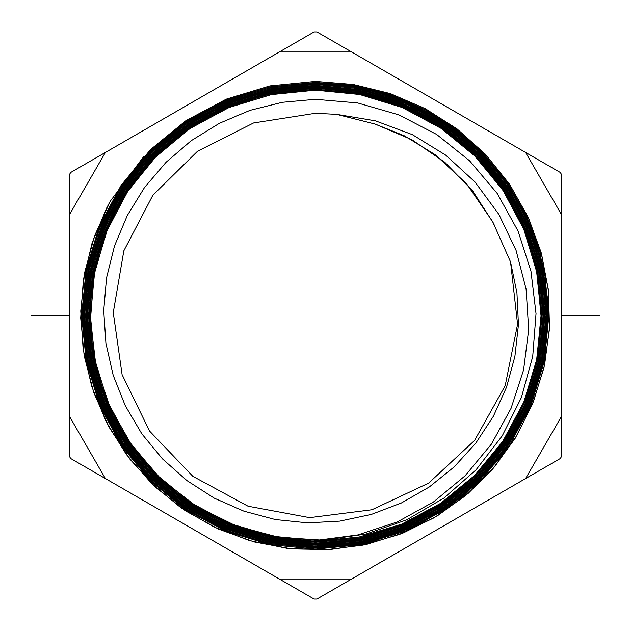 <?xml version="1.0" encoding="UTF-8"?>
<svg xmlns="http://www.w3.org/2000/svg" width="631" height="631" viewBox="0 0 631 631"><rect width="100%" height="100%" fill="white"/><g stroke="black" fill="none" stroke-linecap="round" stroke-linejoin="round"><path stroke-width="0.95" d="M351.633 579.013L316.912 599.056L314.088 599.056L279.367 579.013L351.633 579.013L560.367 458.5L561.771 456.055L561.771 174.945L560.367 172.5L525.639 152.45L561.771 215.037M561.771 415.963L525.639 478.55M105.361 478.55L70.633 458.5L69.229 456.055L69.229 415.963L105.361 478.55L279.367 579.013M69.229 215.037L69.229 174.945L70.633 172.5L105.361 152.45L69.229 215.037L69.229 415.963M279.367 51.987L314.088 31.944L316.912 31.944L351.633 51.987L279.367 51.987L105.361 152.45M525.639 152.45L351.633 51.987M106.797 207.749L110.283 201.234L94.484 236.073L84.546 273.018L80.736 311.083L83.158 349.251L91.747 386.519L106.268 421.894L126.342 454.438L151.432 483.291L180.868 507.687L213.877 526.98L249.576 540.649L287.018 548.339L325.21 549.853L363.133 545.137L399.786 534.331L434.199 517.712L465.449 495.729L492.708 468.967L515.267 438.135L532.509 404.045L543.985 367.613L549.388 329.808L548.584 291.625L541.579 254.088L528.581 218.184L509.919 184.875L486.091 155.045L457.743 129.473L425.617 108.863L390.573 93.735L353.534 84.515L315.5 81.431L353.313 84.467L390.139 93.585L425.01 108.532L457.01 128.913L485.302 154.201L509.146 183.731L527.91 216.717L541.098 252.305L548.363 289.566L549.522 327.513L544.537 365.144L533.534 401.49L516.813 435.571L494.807 466.522L468.084 493.505L437.354 515.827L403.43 532.895L367.179 544.261L329.571 549.633L291.593 548.86L254.23 541.966L218.468 529.125L185.246 510.684L155.431 487.116L129.812 459.045L109.053 427.203L93.711 392.427L84.175 355.632L80.705 317.772L83.395 279.849L92.165 242.848L106.797 207.749M143.655 156.756L110.283 201.234M539.899 251.651L548.599 304.931L544.75 359.181L528.794 410.3L501.487 456.592L464.1 495.587L419.268 524.692L368.859 542.873L315.5 549.088L270.052 544.656L226.355 531.476L186.058 510.045L150.643 481.153L121.412 445.746L99.793 405.591L86.36 361.949L81.675 315.981L86.061 270.234L99.185 226.553L120.939 185.632L150.462 149.681L185.94 120.663L226.284 99.154L270.013 85.919L315.5 81.431L269.95 85.926L226.174 99.201L185.932 120.663L150.525 149.618L121.223 185.206L99.635 225.448L86.281 269.114L81.667 315.192L86.195 361.153L99.43 404.747L120.923 445.036L149.823 480.341L184.986 509.343L225.401 531.081L269.776 544.6L315.5 549.096L360.853 544.616L404.842 531.263L445.36 509.556L480.554 480.617L509.509 445.336L531.105 404.913L544.348 361.263L548.852 315.776L544.411 270.376L531.239 226.734L509.643 186.208L480.688 150.848L445.557 121.933L405.023 100.203L360.869 86.818L315.5 82.393L270.202 86.865L226.655 100.053L186.476 121.467L151.148 150.367L121.744 186.169L100.077 226.923L87.015 270.423L82.637 315.973L87.307 361.752L100.684 405.22L122.209 445.202L151.33 480.467L186.587 509.241L226.726 530.584L270.242 543.709L315.5 548.118L368.638 541.934L418.842 523.825L463.485 494.846L500.714 456.008L527.91 409.905L543.804 359L547.629 304.978L538.969 251.919L525.883 216.985L507.332 184.512L483.851 155.494L456.008 130.585L424.521 110.472L389.784 95.518L352.942 86.376L315.5 83.363L360.664 87.772L404.092 100.873L444.153 122.169L479.339 150.896L508.389 186.082L529.874 225.985L543.212 269.366L547.874 315.043L543.504 360.49L530.466 403.895L508.846 444.563L479.513 480.278L444.271 509.114L404.171 530.49L360.711 543.646L315.5 548.118L270.218 543.693L226.135 530.332L185.695 508.641L150.643 479.781L121.744 444.492L100.195 404.037L87.062 360.49L82.637 315.185L87.141 269.792L100.368 226.229L121.917 185.908L150.809 150.706L185.94 121.83L226.363 100.179L270.249 86.865L315.5 82.401L353.1 85.422L390.1 94.603L424.971 109.62L456.592 129.82L484.553 154.832L508.129 183.968L526.759 216.575L539.899 251.651L538.969 251.919M315.5 90.17L359.575 94.492L402.475 107.562L441.653 128.677L475.506 156.669L503.562 191.098L524.345 230.418L536.918 272.56L541.075 316.407L536.571 360.506L523.643 402.617L502.757 441.448L474.709 475.474L440.619 503.38L401.561 524.211L359.291 537.005L315.5 541.319L359.441 536.973L401.687 524.172L440.651 503.357L474.764 475.419L503.144 440.872L524.132 401.442L536.831 359.252L541.082 315.263L536.61 270.975L523.683 228.793L502.828 189.978L474.709 155.865L440.556 127.935L401.545 107.167L359.339 94.437L315.5 90.162L271.496 94.54L229.195 107.412L190.231 128.306L156.102 156.401L128.117 190.625L107.357 229.652L94.626 271.969L90.407 315.957L94.871 359.922L107.83 402.16L128.787 441.045L156.938 475.088L191.193 502.97L230.236 523.62L272.553 536.24L316.517 540.341L357.887 534.899L397.341 521.94L433.394 502.047L465.055 475.877L491.375 444.114L511.031 408.423L523.556 370.026L528.707 329.642L526.096 289.093L516.055 250.452L498.884 214.366L474.977 181.988L445.699 155.139L412.327 134.648L375.429 120.821L336.741 114.361L315.5 113.241L253.552 122.958L197.558 151.188L152.899 195.208L123.873 250.791L113.264 312.59L122.091 374.672L149.508 431.068L192.881 476.35L248.038 506.18L309.679 517.672L371.888 509.745L428.67 483.141L474.575 440.422L505.186 385.699L517.57 324.224L510.534 261.912L516.947 293.005L518.422 324.76L514.92 356.412L506.504 387.182L493.371 416.302L475.829 443.072L454.288 466.806L429.285 486.935L401.403 502.954L371.32 514.446L339.762 521.143L307.502 522.847L275.321 519.518L243.992 511.22L214.288 498.143L186.926 480.577L162.577 458.958L141.849 433.789L125.238 405.662L113.162 375.264L105.921 343.311L103.705 310.57L106.584 277.837L114.495 245.885L127.265 215.494L144.602 187.399L166.087 162.27L191.232 140.729L219.446 123.29L250.05 110.378L282.325 102.325L315.5 99.327L357.611 102.916L398.76 114.818L436.542 134.411L469.543 160.739L497.275 193.52L518.051 231.041L531.018 271.33L536.027 313.654L532.738 356.523L521.34 397.625L502.292 435.761L476.105 469.764L443.893 498.119L406.798 519.802L366.201 534.007L323.585 540.199L279.083 537.407L235.994 525.891L196.028 506.086L160.747 478.787L131.548 445.06L109.565 406.23L95.683 363.819L90.446 319.499L94.051 275.013L106.355 232.113L126.894 192.471L154.847 157.663L189.126 129.047L228.375 107.751L271.062 94.618L315.5 90.162M315.5 542.297L359.678 537.92L402.262 524.976L441.179 504.177L475.474 476.082L503.932 441.432L524.866 402.215L537.667 360.001L542.061 316.013L537.809 272.016L525.126 229.739L504.153 190.223L475.656 155.431L441.361 127.312L402.428 106.489L359.686 93.514L315.5 89.192L359.52 93.491L401.915 106.276L441.093 127.131L475.388 155.179L503.625 189.434L524.574 228.422L537.557 270.786L542.045 315.255L537.778 359.441L525.024 401.805L503.948 441.408L475.451 476.105L441.187 504.161L402.05 525.063L359.631 537.92L315.5 542.289L273.909 538.472L233.21 526.893L195.507 508.042L162.372 482.944L134.253 452.056L112.129 416.255L97.087 377.322L89.452 336.449L89.981 289.235L100.234 243.18L119.764 200.311L147.686 162.427L182.824 131.09L223.816 107.609L268.751 93.112L315.5 88.222L359.875 92.568L402.799 105.598L441.897 126.508L476.334 154.753L504.958 189.694L526.017 229.376L538.756 271.827L543.023 316.021L538.614 360.191L525.757 402.586L504.737 441.968L476.16 476.768L441.716 504.981L402.633 525.868L359.867 538.866L315.5 543.259L359.686 538.913L402.397 525.97L441.834 504.91L476.208 476.728L504.469 442.394L525.528 403.146L538.535 360.632L543.023 316.194L538.787 271.969L526.049 229.439L505.052 189.813L476.776 155.187L442.591 126.965L403.075 105.7L359.867 92.56L315.5 88.222L271.275 92.599L228.769 105.48L189.545 126.421L155.21 154.54L126.642 189.332L105.511 229.021L92.741 271.472L88.466 315.76L92.97 360.34L105.976 402.783L126.973 441.85L155.281 476.184L189.655 504.287L228.903 525.181L271.377 537.991L315.5 542.297M315.5 87.252L360.056 91.613L403.446 104.809L443.136 126.168L477.462 154.508L505.857 189.284L526.948 229.069L539.734 271.78L543.993 316.202L539.481 360.822L526.42 403.517L505.273 442.93L476.886 477.415L442.37 505.707L402.759 526.861L359.875 539.86L315.5 544.23L359.985 539.836L402.752 526.885L442.205 505.825L476.799 477.509L505.597 442.449L526.853 402.483L539.694 359.773L543.993 315.153L539.442 270.265L526.333 227.57L505.202 188.29L476.681 153.719L442.086 125.459L402.633 104.47L359.907 91.582L315.5 87.252L270.959 91.669L228.075 104.722L188.835 125.727L154.272 154.106L125.656 189.063L104.643 228.572L91.811 271.18L87.488 315.563L91.897 359.938L104.825 402.531L125.821 441.874L154.059 476.342L188.432 504.634L227.728 525.733L270.896 538.89L315.5 543.267L271.196 538.945L228.532 526.073L189.119 505.092L154.595 476.862L126.168 442.386L105.085 403.154L92.023 360.53L87.496 315.76L91.795 271.283L104.62 228.651L125.837 188.795L154.532 153.854L189.008 125.616L228.398 104.588L271.085 91.645L315.5 87.252M525.599 410.308L542.423 355.703L545.302 298.573L534.071 242.659L509.233 190.885L472.485 146.976L426.17 113.572L372.322 92.394L315.5 85.303L270.738 89.736L227.704 102.766L188.006 123.952L153.183 152.457L124.189 187.754L102.79 227.972L89.878 270.951L85.548 315.863L90.138 361.05L103.334 404.006L124.591 443.53L153.301 478.322L188.125 506.764L227.815 527.879L270.809 540.846L315.5 545.208L360.325 540.759L403.469 527.634L442.962 506.488L477.746 477.935L506.543 442.765L527.682 403.02L540.609 360.143L544.971 315.476L540.538 270.825L527.54 227.957L506.417 188.353L477.998 153.664L443.419 125.175L403.856 103.926L360.396 90.683L315.5 86.273L360.096 90.635L402.996 103.571L442.623 124.654L477.367 153.041L506.007 187.754L527.224 227.199L540.388 270.076L544.955 315.153L540.641 359.962L527.745 402.846L506.401 442.986L477.478 478.195L442.741 506.63L403.114 527.776L360.175 540.783L315.5 545.2L273.365 541.335L232.129 529.598L193.898 510.471L160.258 484.963L131.8 453.642L109.408 417.32L94.193 377.788L86.502 336.228L86.557 293.912L94.382 252.234L109.707 212.757L132.029 176.727L160.487 145.485L194.23 119.945L232.35 100.921L273.207 89.255L315.5 85.311L360.585 89.736L404.234 103.034L443.956 124.378L478.684 152.978L507.221 187.817L528.431 227.586L541.485 270.636L545.933 315.476L541.556 360.333L528.581 403.39L507.348 443.301L478.432 478.621L443.498 507.292L403.84 528.526L360.514 541.706L315.5 546.178L377.638 537.612L435.611 512.34L484.198 472.643L520.323 421.24M315.5 84.341L360.546 88.742L404.416 102.064L444.618 123.652L479.418 152.339L508.152 187.478L529.543 227.72L542.55 270.991L546.903 315.997L542.384 361.137L529.204 404.408L507.789 444.405L479.063 479.355L444.129 508.042L403.982 529.512L360.459 542.715L315.5 547.148L360.522 542.699L403.801 529.598L443.735 508.31L478.826 479.599L508.042 444.027L529.575 403.532L542.557 360.301L546.903 315.05L542.266 269.555L528.983 226.355L507.584 186.618L478.661 151.574L443.617 122.974L403.722 101.765L360.475 88.726L315.5 84.333L270.502 88.79L227.223 101.914L187.525 123.1L152.552 151.708L123.589 186.902L102.269 226.703L89.113 269.823L84.578 315.382L89.113 360.869L102.254 403.943L123.526 443.688L152.103 478.495L186.847 507.087L226.663 528.447L270.391 541.753L315.5 546.178L270.62 541.8L227.452 528.778L187.588 507.569L152.623 479.008L123.786 444.066L102.443 404.376L89.192 361.24L84.586 315.863L88.924 270.77L101.899 227.61L123.384 187.218L152.497 151.771L187.47 123.148L227.334 101.875L270.549 88.782L315.5 84.341M510.534 261.912L492.63 221.623L466.467 183.621L435.145 154.65L404.416 135.823L375.122 124.102L336.741 114.361M90.414 336.355L98.018 377.062L112.996 415.829L135.026 451.48L163.019 482.226L196.02 507.229L233.557 525.994L274.083 537.525L315.5 541.327L271.417 537.005L228.777 524.069L189.931 503.301L155.715 475.238L127.273 440.541L106.347 401.135L93.688 358.952L89.436 315.05L93.798 271.156L106.56 229.029L127.454 189.876L155.849 155.281L190.073 127.241L228.903 106.481L271.409 93.562L315.5 89.192L268.948 94.058L224.202 108.493L183.384 131.871L148.395 163.074L120.592 200.8L101.157 243.487L90.935 289.345L90.414 336.355L89.452 336.449M323.585 540.199L316.517 540.341M315.5 544.23L270.715 539.836L227.349 526.633L187.888 505.439L153.372 477.02L125.017 442.41L103.926 402.901L90.951 360.127L86.518 315.563L90.864 270.991L103.752 228.201L124.851 188.527L153.585 153.42L188.298 124.93L227.704 103.823L270.77 90.722L315.5 86.281L273.389 90.209L232.697 101.82L194.742 120.766L161.142 146.195L132.794 177.311L110.567 213.191L95.305 252.503L87.52 294.007L87.464 336.142L95.123 377.527L110.275 416.886L132.573 453.058L160.913 484.253L194.411 509.659L232.484 528.699L273.538 540.381L315.5 544.237M315.5 547.148L270.202 542.699L226.284 529.338L186.311 507.884L151.416 479.181L122.722 444.224L101.362 404.313L88.166 361.066L83.608 315.382L88.166 269.634L101.378 226.332L122.785 186.366L151.874 151.022L186.989 122.296L226.852 101.023L270.32 87.843L315.5 83.371L270.431 87.812L226.734 101.07L186.476 122.635L151.495 151.393L122.722 186.453L101.26 226.6L88.088 269.981L83.6 315.185L88.009 360.301L101.086 403.666L122.548 443.956L151.33 479.103L186.232 507.837L226.505 529.441L270.407 542.747L315.5 547.148M375.122 124.102L411.822 139.656L444.729 162.159L472.532 190.736L494.136 224.25M31.55 315.5L69.229 315.5M561.771 315.5L599.45 315.5M273.389 90.209L273.207 89.255"/></g></svg>
